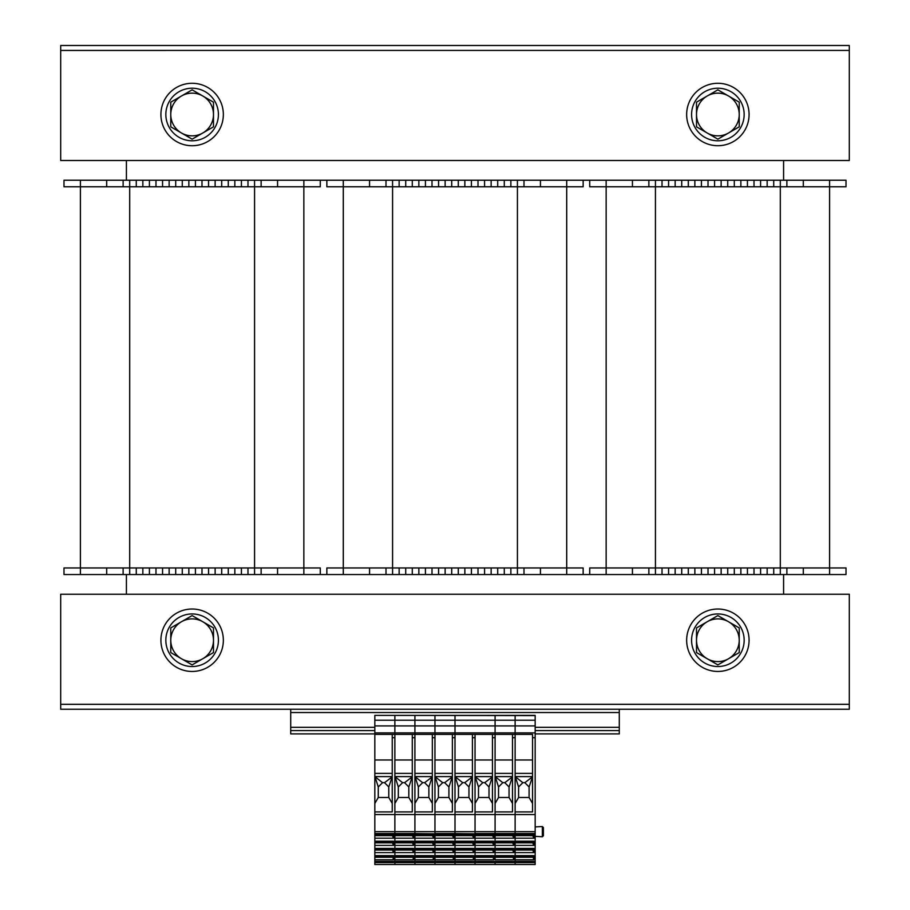 <?xml version="1.0" encoding="UTF-8"?>
<svg xmlns="http://www.w3.org/2000/svg" width="910" height="910" viewBox="0 0 910 910"><rect width="100%" height="100%" fill="white"/><g stroke="black" fill="none" stroke-linecap="round" stroke-linejoin="round"><path stroke-width="1.36" d="M829.59 180.225L829.59 186.789L708.014 186.789L708.014 180.225L846.016 180.225L846.016 186.789L829.59 186.789L829.59 567.954L846.016 567.954L846.016 574.529L182.273 574.529L182.273 567.954L63.984 567.954L63.984 574.529L63.984 567.954M320.274 180.225L320.274 186.789L123.123 186.789L123.123 180.225L589.726 180.225L589.726 186.789L606.151 186.789L606.151 567.954L589.726 567.954L589.726 574.529L589.726 567.954M126.41 160.501L126.41 180.225M126.41 574.529L126.41 594.241M783.59 594.241L783.59 574.529M783.59 180.225L783.59 160.501M829.59 574.529L829.59 567.954L606.151 567.954L606.151 574.529M606.151 180.225L668.577 180.225L668.577 186.789L668.577 180.225L708.014 180.225L708.014 186.789L606.151 186.789L606.151 180.225L589.726 180.225L589.726 186.789M786.877 574.529L786.877 567.954M648.864 574.529L648.864 567.954M668.577 574.529L668.577 567.954L668.577 574.529M688.301 574.529L688.301 567.954M708.014 574.529L708.014 567.954L708.014 574.529M727.727 574.529L727.727 567.954M747.44 574.529L747.44 567.954M767.153 574.529L767.153 567.954L767.153 574.529M648.864 180.225L648.864 186.789M688.301 180.225L688.301 186.789M727.727 180.225L727.727 186.789L727.727 180.225M747.44 180.225L747.44 186.789M767.153 180.225L767.153 186.789L767.153 180.225M786.877 180.225L786.877 186.789M583.151 180.225L583.151 186.789L566.714 186.789L566.714 567.954L326.849 567.954L326.849 574.529M566.714 180.225L566.714 186.789L343.286 186.789L343.286 567.954L343.286 186.789L326.849 186.789L326.849 180.225M583.151 574.529L583.151 567.954L566.714 567.954L566.714 574.529M385.999 574.529L385.999 567.954M405.712 574.529L405.712 567.954M425.425 574.529L425.425 567.954M445.138 574.529L445.138 567.954M464.862 574.529L464.862 567.954L464.862 574.529M484.575 574.529L484.575 567.954M504.288 574.529L504.288 567.954L504.288 574.529M524.001 574.529L524.001 567.954M385.999 180.225L385.999 186.789M405.712 180.225L405.712 186.789M425.425 180.225L425.425 186.789M445.138 180.225L445.138 186.789M464.862 180.225L464.862 186.789L464.862 180.225M484.575 180.225L484.575 186.789M504.288 180.225L504.288 186.789L504.288 180.225M524.001 180.225L524.001 186.789M303.849 180.225L303.849 567.954L182.273 567.954L182.273 574.529L63.984 574.529M80.41 180.225L80.41 186.789L63.984 186.789L63.984 180.225L123.123 180.225L123.123 186.789L80.41 186.789L80.41 574.529M320.274 574.529L320.274 567.954L303.849 567.954L303.849 574.529M123.123 574.529L123.123 567.954M142.847 574.529L142.847 567.954M162.56 574.529L162.56 567.954M201.986 574.529L201.986 567.954M221.699 574.529L221.699 567.954M241.423 574.529L241.423 567.954M261.136 574.529L261.136 567.954M123.123 180.225L123.123 186.789M142.847 180.225L142.847 186.789M162.56 180.225L162.56 186.789L162.56 180.225M182.273 180.225L182.273 186.789M201.986 180.225L201.986 186.789M221.699 180.225L221.699 186.789M241.423 180.225L241.423 186.789L241.423 180.225M261.136 180.225L261.136 186.789M60.697 50.425L60.697 45.5L849.303 45.5L849.303 50.425L60.697 50.425L60.697 160.501L849.303 160.501L849.303 50.425L60.697 50.437M849.303 704.317L849.303 709.243L60.697 709.243L60.697 704.317L849.303 704.317L849.303 594.241L60.697 594.241L60.697 704.317M160.911 640.242A31.213 31.213 0 0 1 207.742 613.204A31.213 31.213 0 0 1 207.742 667.269A31.213 31.213 0 0 1 160.911 640.242M686.652 640.242A31.213 31.213 0 0 1 733.471 613.204A31.213 31.213 0 0 1 733.471 667.269A31.213 31.213 0 0 1 686.652 640.242M160.911 114.501A31.213 31.213 0 0 1 207.742 87.474A31.213 31.213 0 0 1 207.742 141.539A31.213 31.213 0 0 1 160.911 114.501M686.652 114.501A31.213 31.213 0 0 1 733.471 87.474A31.213 31.213 0 0 1 733.471 141.539A31.213 31.213 0 0 1 686.652 114.501M717.865 666.529A26.288 26.288 0 0 1 695.104 627.092A26.288 26.288 0 0 1 740.638 627.092A26.288 26.288 0 0 1 717.865 666.529M192.135 666.529A26.288 26.288 0 0 1 169.362 627.092A26.288 26.288 0 0 1 214.896 627.092A26.288 26.288 0 0 1 192.135 666.529M717.865 140.788A26.288 26.288 0 0 1 695.104 101.363A26.288 26.288 0 0 1 740.638 101.363A26.288 26.288 0 0 1 717.865 140.788M192.135 140.788A26.288 26.288 0 0 1 169.362 101.363A26.288 26.288 0 0 1 214.896 101.363A26.288 26.288 0 0 1 192.135 140.788M707.195 132.996L696.514 126.831L696.514 114.501A21.362 21.362 0 0 0 728.546 132.996L717.865 139.162L707.195 132.996M696.514 102.17L707.195 96.005A21.362 21.362 0 0 0 696.514 114.501L696.514 102.17M717.865 89.84L728.546 96.005A21.362 21.362 0 0 0 707.195 96.005L717.865 89.84M739.227 114.501L739.227 126.831L728.546 132.996A21.362 21.362 0 0 0 728.546 96.005L739.227 102.17L739.227 114.501M707.195 658.738L696.514 652.572L696.514 640.242A21.362 21.362 0 0 0 728.546 658.738L717.865 664.903L707.195 658.738M696.514 627.911L707.195 621.746A21.362 21.362 0 0 0 696.514 640.242L696.514 627.911M717.865 615.581L728.546 621.746A21.362 21.362 0 0 0 707.195 621.746L717.865 615.581M739.227 640.242L739.227 652.572L728.546 658.738A21.362 21.362 0 0 0 728.546 621.746L739.227 627.911L739.227 640.242M181.454 132.996L170.773 126.831L170.773 114.501A21.362 21.362 0 0 0 202.805 132.996L192.135 139.162L181.454 132.996M170.773 102.17L181.454 96.005A21.362 21.362 0 0 0 170.773 114.501L170.773 102.17M192.135 89.84L202.805 96.005A21.362 21.362 0 0 0 181.454 96.005L192.135 89.84M213.486 114.501L213.486 126.831L202.805 132.996A21.362 21.362 0 0 0 202.805 96.005L213.486 102.17L213.486 114.501M181.454 658.738L170.773 652.572L170.773 640.242A21.362 21.362 0 0 0 202.805 658.738L192.135 664.903L181.454 658.738M170.773 627.911L181.454 621.746A21.362 21.362 0 0 0 170.773 640.242L170.773 627.911M192.135 615.581L202.805 621.746A21.362 21.362 0 0 0 181.454 621.746L192.135 615.581M213.486 640.242L213.486 652.572L202.805 658.738A21.362 21.362 0 0 0 202.805 621.746L213.486 627.911L213.486 640.242M290.711 709.243L290.711 733.892L374.829 733.892M535.171 733.892L619.289 733.892L619.289 730.605L535.171 730.605M290.711 730.605L374.829 730.605M619.289 709.243L619.289 730.605M375.091 777.049L378.276 786.957L382.541 782.68L374.829 776.594L374.829 734.381L412.287 734.381L412.287 811.925L394.872 811.925L394.872 834.015L413.595 834.015L413.595 838.201L394.872 838.201L394.872 841.215L413.595 841.215L413.595 845.401L394.872 845.401L394.872 848.416L413.595 848.416L413.595 852.602L394.872 852.602L394.872 855.628L413.595 855.628L413.595 859.802L394.872 859.802L394.872 864.5L374.829 864.5L374.829 861.429L394.872 861.429L394.872 864.5L414.914 864.5L414.914 862.589L374.829 862.589M414.914 734.381L434.957 734.381L434.957 715.385L434.957 732.903L414.914 732.903L414.914 734.381L414.914 715.385L414.914 732.903L394.872 732.903L394.872 715.385L394.872 725.907L374.829 725.907L374.829 715.385L535.171 715.601L535.171 725.907L394.872 725.907L394.872 734.381L414.914 734.381L414.914 831.638L374.829 831.638L374.829 811.925L392.244 811.925L392.244 734.381L394.872 734.381L394.872 732.903L374.829 732.903L374.829 734.381M394.872 734.381L394.872 814.564L414.914 814.564L414.914 864.5L434.957 864.5L434.957 862.589L414.914 862.589L414.914 861.429L434.957 861.429L434.957 864.5L455 864.5L455 862.589L455 864.5L475.043 864.5L475.043 862.589L434.957 862.589L434.957 861.429L455 861.429L455 862.589L455 861.429L475.043 861.429L475.043 864.5L495.085 864.5L495.085 862.589L495.085 864.5L515.128 864.5L515.128 862.589L475.043 862.589L475.043 861.429L495.085 861.429L495.085 862.589L495.085 861.429L515.128 861.429L515.128 864.5L535.171 864.5L535.171 862.589L515.128 862.589L515.128 861.429L535.171 861.429L535.171 862.589M414.914 833.549L394.872 833.549L394.872 861.429L414.914 861.429L414.914 859.802L433.638 859.802L433.638 855.628L414.914 855.628L414.914 852.602L433.638 852.602L433.638 848.416L414.914 848.416L414.914 845.401L433.638 845.401L433.638 841.215L414.914 841.215L414.914 838.201L433.638 838.201L433.638 834.015L414.914 834.015L414.914 831.638L434.957 831.638L434.957 861.429L434.957 859.802L453.68 859.802L453.68 855.628L434.957 855.628L434.957 852.602L453.68 852.602L453.68 848.416L434.957 848.416L434.957 845.401L453.68 845.401L453.68 841.215L434.957 841.215L434.957 838.201L453.68 838.201L453.68 834.015L414.914 833.549M412.446 855.628L413.595 859.802M394.872 856.788L412.446 856.788M394.872 857.243L412.446 857.243M394.872 850.042L412.446 850.042L413.595 852.602M412.446 848.416L412.446 850.042M394.872 849.576L412.446 849.576M394.872 842.842L412.446 842.842L413.595 845.401M412.446 841.215L412.446 842.842M394.872 842.376L412.446 842.376M394.872 835.642L412.446 835.642L413.595 838.201M412.446 834.015L412.446 835.642M394.872 835.175L412.446 835.175M394.872 759.975L412.287 759.975M394.872 773.386L412.287 773.386M395.133 777.049L398.318 786.957L402.595 782.68L394.872 776.594L412.287 776.594L408.829 786.957L408.829 797.467L412.287 803.439M402.595 782.68L404.563 782.68L412.025 777.049M398.318 786.957L398.318 797.467L394.872 803.439M404.563 782.68L408.829 786.957M398.318 797.467L408.829 797.467M495.085 859.802L495.085 833.549L513.82 834.015L513.82 838.201L495.085 838.201L495.085 841.215L513.82 841.215L513.82 845.401L495.085 845.401L495.085 848.416L513.82 848.416L513.82 852.602L495.085 852.602L495.085 855.628L513.82 855.628L513.82 859.802L495.085 859.802M512.501 734.381L512.501 811.925L495.085 811.925L495.085 833.549L475.043 833.549L475.043 861.429L475.043 859.802L493.777 859.802L493.777 855.628L475.043 855.628L475.043 852.602L493.777 852.602L493.777 848.416L475.043 848.416L475.043 845.401L493.777 845.401L493.777 841.215L475.043 841.215L475.043 838.201L493.777 838.201L493.777 834.015L455 833.549L473.723 834.015L473.723 838.201L455 838.201L455 841.215L473.723 841.215L473.723 845.401L455 845.401L455 848.416L473.723 848.416L473.723 852.602L455 852.602L455 855.628L473.723 855.628L473.723 859.802L455 859.802L455 861.429L455 833.549L434.957 833.549L434.957 814.564L434.957 831.638L455 831.638L455 833.549L455 814.564L475.043 814.564L475.043 833.549L475.043 831.638L455 831.638L455 811.925L472.415 811.925L472.415 737.669L475.043 737.669L475.043 831.638L495.085 831.638L495.085 833.549L515.128 833.549L515.128 861.429L515.128 859.802L533.863 859.802L533.863 855.628L515.128 855.628L515.128 852.602L533.863 852.602L533.863 848.416L515.128 848.416L515.128 845.401L533.863 845.401L533.863 841.215L515.128 841.215L515.128 838.201L533.863 838.201L533.863 834.015L515.128 834.015L515.128 831.638L495.085 831.638L495.085 814.564L515.128 814.564L515.128 833.549L535.171 833.549L535.171 861.429M472.415 737.669L472.415 734.381L452.372 734.381L452.372 811.925L434.957 811.925L434.957 814.564L414.914 814.564L414.914 811.925L432.33 811.925L432.33 734.381L495.085 734.381L495.085 732.903L434.957 732.903L434.957 814.564L455 814.564L455 720.208L535.171 720.208M512.501 737.669L515.128 737.669L515.128 732.903L495.085 732.903L495.085 814.564L475.043 814.564L475.043 811.925L492.458 811.925L492.458 734.381L515.128 734.381L515.128 715.385L495.085 715.385L495.085 732.903L495.085 715.385L374.829 715.385M515.128 737.669L515.128 831.638L535.171 831.638L535.171 833.549M512.671 855.628L513.82 859.802M495.085 856.788L512.671 856.788M495.085 857.243L512.671 857.243M495.085 850.042L512.671 850.042L513.82 852.602M512.671 848.416L512.671 850.042M495.085 849.576L512.671 849.576M495.085 842.842L512.671 842.842L513.82 845.401M512.671 841.215L512.671 842.842M495.085 842.376L512.671 842.376M495.085 835.642L512.671 835.642L513.82 838.201M512.671 834.015L512.671 835.642M495.085 835.175L512.671 835.175M495.085 759.975L512.501 759.975M495.085 773.386L512.501 773.386M495.347 777.049L498.532 786.957L502.809 782.68L495.097 776.594L512.501 776.594L509.054 786.957L509.054 797.467L512.501 803.439M502.809 782.68L504.777 782.68L512.239 777.049M498.532 786.957L498.532 797.467L495.085 803.439M504.777 782.68L509.054 786.957M498.532 797.467L509.054 797.467M374.829 831.638L374.829 861.429M374.829 811.925L374.829 776.594L392.233 776.594L388.786 786.957L388.786 797.467L392.244 803.439M374.829 725.907L374.829 732.903M374.829 814.564L394.872 814.564L394.872 833.549L374.829 833.549M374.829 855.628L393.552 855.628L393.552 859.802L374.829 859.802M374.829 834.015L393.552 834.015L393.552 838.201L374.829 838.201M374.829 841.215L393.552 841.215L393.552 845.401L374.829 845.401M374.829 848.416L393.552 848.416L393.552 852.602L374.829 852.602M392.403 855.628L393.552 859.802M374.829 856.788L392.403 856.788M374.829 857.243L392.403 857.243M374.829 850.042L392.403 850.042L393.552 852.602M392.403 848.416L392.403 850.042M374.829 849.576L392.403 849.576M374.829 842.842L392.403 842.842L393.552 845.401M392.403 841.215L392.403 842.842M374.829 842.376L392.403 842.376M374.829 835.642L392.403 835.642L393.552 838.201M392.403 834.015L392.403 835.642M374.829 835.175L392.403 835.175M374.829 759.975L392.244 759.975M374.829 773.386L392.244 773.386M382.541 782.68L384.521 782.68L391.983 777.049M378.276 786.957L378.276 797.467L374.829 803.439M384.521 782.68L388.786 786.957M378.276 797.467L388.786 797.467M432.489 855.628L433.638 859.802M414.914 856.788L432.489 856.788M414.914 857.243L432.489 857.243M414.914 850.042L432.489 850.042L433.638 852.602M432.489 848.416L432.489 850.042M414.914 849.576L432.489 849.576M414.914 842.842L432.489 842.842L433.638 845.401M432.489 841.215L432.489 842.842M414.914 842.376L432.489 842.376M414.914 835.642L432.489 835.642L433.638 838.201M432.489 834.015L432.489 835.642M414.914 835.175L432.489 835.175M414.914 759.975L432.33 759.975M414.914 773.386L432.33 773.386M415.176 777.049L418.361 786.957L422.638 782.68L414.914 776.594L432.33 776.594L428.883 786.957L428.883 797.467L432.33 803.439M422.638 782.68L424.606 782.68L432.068 777.049M418.361 786.957L418.361 797.467L414.914 803.439M424.606 782.68L428.883 786.957M418.361 797.467L428.883 797.467M455 715.601L455 720.208L455 715.601M475.043 734.381L475.043 737.669M472.574 855.628L473.723 859.802M455 856.788L472.574 856.788M455 857.243L472.574 857.243M455 850.042L472.574 850.042L473.723 852.602M472.574 848.416L472.574 850.042M455 849.576L472.574 849.576M455 842.842L472.574 842.842L473.723 845.401M472.574 841.215L472.574 842.842M455 842.376L472.574 842.376M455 835.642L472.574 835.642L473.723 838.201M472.574 834.015L472.574 835.642M455 835.175L472.574 835.175M455 759.975L472.415 759.975M455 773.386L472.415 773.386M455.262 777.049L458.447 786.957L462.724 782.68L455 776.594L472.415 776.594L468.968 786.957L468.968 797.467L472.415 803.439M462.724 782.68L464.691 782.68L472.153 777.049M458.447 786.957L458.447 797.467L455 803.439M464.691 782.68L468.968 786.957M458.447 797.467L468.968 797.467M492.628 855.628L493.777 859.802M475.043 856.788L492.628 856.788M475.043 857.243L492.628 857.243M475.043 850.042L492.628 850.042L493.777 852.602M492.628 848.416L492.628 850.042M475.043 849.576L492.628 849.576M475.043 842.842L492.628 842.842L493.777 845.401M492.628 841.215L492.628 842.842M475.043 842.376L492.628 842.376M475.043 835.642L492.628 835.642L493.777 838.201M492.628 834.015L492.628 835.642M475.043 835.175L492.628 835.175M475.043 759.975L492.458 759.975M475.043 773.386L492.458 773.386M475.043 776.594L492.458 776.594L489.011 786.957L489.011 797.467L492.458 803.439M475.054 776.594L482.766 782.68L484.734 782.68L492.196 777.049M475.304 777.049L478.489 786.957L482.766 782.68M478.489 786.957L478.489 797.467L475.043 803.439M484.734 782.68L489.011 786.957M478.489 797.467L489.011 797.467M455 734.381L455 720.208L374.829 720.208M452.532 855.628L453.68 859.802M434.957 856.788L452.532 856.788M434.957 857.243L452.532 857.243M434.957 850.042L452.532 850.042L453.68 852.602M452.532 848.416L452.532 850.042M434.957 849.576L452.532 849.576M434.957 842.842L452.532 842.842L453.68 845.401M452.532 841.215L452.532 842.842M434.957 842.376L452.532 842.376M434.957 835.642L452.532 835.642L453.68 838.201M452.532 834.015L452.532 835.642M434.957 835.175L452.532 835.175M434.957 759.975L452.372 759.975M434.957 773.386L452.372 773.386M435.219 777.049L438.404 786.957L442.681 782.68L434.957 776.594L452.372 776.594L448.926 786.957L448.926 797.467L452.372 803.439M442.681 782.68L444.649 782.68L452.111 777.049M438.404 786.957L438.404 797.467L434.957 803.439M444.649 782.68L448.926 786.957M438.404 797.467L448.926 797.467M532.543 734.381L515.128 734.381L532.543 734.381L532.543 811.925L515.128 811.925L515.128 814.564L535.171 814.564L535.171 831.638M535.171 715.385L515.128 715.385L515.128 732.903L535.171 732.903L535.171 725.907M532.543 737.669L535.171 737.669L535.171 732.903M535.171 737.669L535.171 814.564M542.349 836.745L543.395 835.767L542.349 836.745L535.171 836.37L542.349 836.745L542.349 826.53L543.395 827.52L543.395 835.767L543.395 827.702M532.714 855.628L533.863 859.802M515.128 856.788L532.714 856.788M515.128 857.243L532.714 857.243M515.128 850.042L532.714 850.042L533.863 852.602M532.714 848.416L532.714 850.042M515.128 849.576L532.714 849.576M515.128 842.842L532.714 842.842L533.863 845.401M532.714 841.215L532.714 842.842M515.128 842.376L532.714 842.376M515.128 835.642L532.714 835.642L533.863 838.201M532.714 834.015L532.714 835.642M515.128 835.175L532.714 835.175M515.128 759.975L532.543 759.975M515.128 773.386L532.543 773.386M515.39 777.049L518.586 786.957L522.852 782.68L515.14 776.594L532.543 776.594L529.097 786.957L529.097 797.467L532.543 803.439M522.852 782.68L524.82 782.68L532.282 777.049M518.586 786.957L518.586 797.467L515.128 803.439M524.82 782.68L529.097 786.957M518.586 797.467L529.097 797.467M780.302 180.225L780.302 574.529M655.439 180.225L655.439 574.529M632.439 574.529L632.439 567.954M662.014 574.529L662.014 567.954M675.152 574.529L675.152 567.954M681.726 574.529L681.726 567.954M694.865 574.529L694.865 567.954M701.439 574.529L701.439 567.954M714.577 574.529L714.577 567.954M721.152 574.529L721.152 567.954M734.302 574.529L734.302 567.954M740.865 574.529L740.865 567.954M754.015 574.529L754.015 567.954M760.589 574.529L760.589 567.954M773.728 574.529L773.728 567.954M803.303 574.529L803.303 567.954M632.439 180.225L632.439 186.789M662.014 180.225L662.014 186.789M675.152 180.225L675.152 186.789M681.726 180.225L681.726 186.789M694.865 180.225L694.865 186.789M701.439 180.225L701.439 186.789M714.577 180.225L714.577 186.789M721.152 180.225L721.152 186.789M734.302 180.225L734.302 186.789M740.865 180.225L740.865 186.789M754.015 180.225L754.015 186.789M760.589 180.225L760.589 186.789M773.728 180.225L773.728 186.789M803.303 180.225L803.303 186.789M517.426 180.225L517.426 574.529M392.574 180.225L392.574 574.529M343.286 574.529L343.286 567.954M369.562 574.529L369.562 567.954M399.137 574.529L399.137 567.954M412.287 574.529L412.287 567.954M418.85 574.529L418.85 567.954M432 574.529L432 567.954M438.575 574.529L438.575 567.954M451.713 574.529L451.713 567.954M458.287 574.529L458.287 567.954M471.425 574.529L471.425 567.954M478 574.529L478 567.954M491.15 574.529L491.15 567.954M497.713 574.529L497.713 567.954M510.863 574.529L510.863 567.954M540.438 574.529L540.438 567.954M343.286 180.225L343.286 186.789M369.562 180.225L369.562 186.789M399.137 180.225L399.137 186.789M412.287 180.225L412.287 186.789M418.85 180.225L418.85 186.789M432 180.225L432 186.789M438.575 180.225L438.575 186.789M451.713 180.225L451.713 186.789M458.287 180.225L458.287 186.789M471.425 180.225L471.425 186.789M478 180.225L478 186.789M491.15 180.225L491.15 186.789M497.713 180.225L497.713 186.789M510.863 180.225L510.863 186.789M540.438 180.225L540.438 186.789M254.561 180.225L254.561 574.529M129.698 180.225L129.698 574.529M106.697 574.529L106.697 567.954M136.272 574.529L136.272 567.954M149.411 574.529L149.411 567.954M155.985 574.529L155.985 567.954M169.135 574.529L169.135 567.954M175.698 574.529L175.698 567.954M188.848 574.529L188.848 567.954M195.423 574.529L195.423 567.954M208.561 574.529L208.561 567.954M215.135 574.529L215.135 567.954M228.274 574.529L228.274 567.954M234.848 574.529L234.848 567.954M247.986 574.529L247.986 567.954M277.561 574.529L277.561 567.954M106.697 180.225L106.697 186.789M136.272 180.225L136.272 186.789M149.411 180.225L149.411 186.789M155.985 180.225L155.985 186.789M169.135 180.225L169.135 186.789M175.698 180.225L175.698 186.789M188.848 180.225L188.848 186.789M195.423 180.225L195.423 186.789M208.561 180.225L208.561 186.789M215.135 180.225L215.135 186.789M228.274 180.225L228.274 186.789M234.848 180.225L234.848 186.789M247.986 180.225L247.986 186.789M277.561 180.225L277.561 186.789M60.697 704.306L849.303 704.306M290.711 727.317L374.829 727.317M535.171 727.317L619.289 727.317M290.711 712.53L619.289 712.53M394.872 855.969L412.446 855.969M394.872 848.768L412.446 848.768M394.872 841.568L412.446 841.568M394.872 834.368L412.446 834.368M412.287 737.669L414.914 737.669M495.085 855.969L512.671 855.969M495.085 848.768L512.671 848.768M495.085 841.568L512.671 841.568M495.085 834.368L512.671 834.368M374.829 855.969L392.403 855.969M374.829 848.768L392.403 848.768M374.829 841.568L392.403 841.568M374.829 834.368L392.403 834.368M392.244 737.669L394.872 737.669M414.914 855.969L432.489 855.969M414.914 848.768L432.489 848.768M414.914 841.568L432.489 841.568M414.914 834.368L432.489 834.368M432.33 737.669L434.957 737.669M455 855.969L472.574 855.969M455 848.768L472.574 848.768M455 841.568L472.574 841.568M455 834.368L472.574 834.368M475.043 855.969L492.628 855.969M475.043 848.768L492.628 848.768M475.043 841.568L492.628 841.568M475.043 834.368L492.628 834.368M492.458 737.669L495.085 737.669M434.957 855.969L452.532 855.969M434.957 848.768L452.532 848.768M434.957 841.568L452.532 841.568M434.957 834.368L452.532 834.368M452.372 737.669L455 737.669M515.128 855.969L532.714 855.969M515.128 848.768L532.714 848.768M515.128 841.568L532.714 841.568M515.128 834.368L532.714 834.368M542.349 826.53L535.171 826.906L542.349 826.53L543.395 827.52"/></g></svg>
